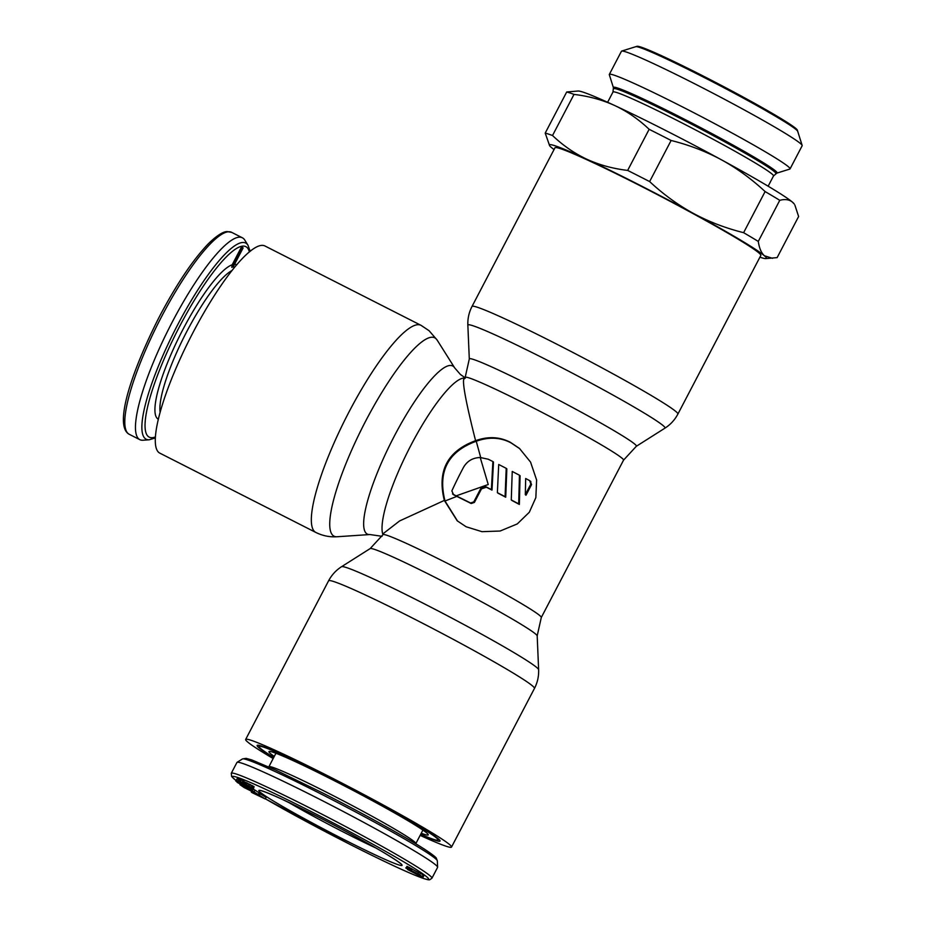 <?xml version="1.0" encoding="UTF-8"?>
<svg xmlns="http://www.w3.org/2000/svg" width="926" height="926" viewBox="0 0 926 926"><rect width="100%" height="100%" fill="white"/><g stroke="black" fill="none" stroke-linecap="round" stroke-linejoin="round"><path stroke-width="1.39" d="M420.705 834.291A100.969 5.186 27.6 0 0 438.067 840.032A100.969 5.186 27.6 0 0 436.482 837.949A100.969 5.186 -152.4 0 0 341.266 783.616A100.969 5.186 -152.4 0 0 259.106 746.483A100.969 5.186 -152.4 0 0 260.692 748.567A100.969 5.186 27.6 0 0 273.737 757.468M421.249 833.25A89.891 4.618 27.6 0 0 428.275 834.766A89.891 4.618 27.6 0 0 426.84 833.041A89.891 4.618 -152.4 0 0 343.245 785.283A89.891 4.618 -152.4 0 0 269.026 751.507A89.891 4.618 -152.4 0 0 270.346 753.475A89.891 4.618 27.6 0 0 274.281 756.426M251.745 791.336L251.328 792.147L252.312 792.76L265.299 799.011L266.144 797.39L259.037 793.096M258.261 794.566L259.118 792.934L255.02 790.11L253.203 789.207L252.358 790.839L255.773 793.2L239.996 784.704L244.094 787.54L258.261 794.566L252.358 790.839M252.474 790.468L237.044 782.32L252.069 790.353L253.006 788.466M237.01 778.997L235.748 781.012L250.934 788.929L244.151 785.271L250.969 788.165L235.771 780.525M238.896 779.403L237.206 778.639L236.35 780.259L251.664 788.234L236.35 780.259M253.574 788.512L238.63 780.896L253.504 788.582L254.094 786.625L243.758 781.532M243.11 782.748L243.966 781.127L240.216 779.287L239.151 778.928L238.295 780.549M422.893 877.535L407.59 869.537L422.893 877.535L423.738 875.915L422.939 875.383M418.726 872.651L407 866.366L405.912 868.079L422.221 876.772L419.64 874.711L405.808 867.893M422.221 876.772L423.066 875.151L420.497 873.079L418.922 872.28L418.066 873.913M242.462 758.95L246.108 758.359L251.698 759.899L275.52 769.981L322.676 792.969C362.379 813.121 405.681 837.023 424.432 849.165C437.35 857.65 436.262 858.379 436.296 858.159L437.327 860.821A109.986 5.649 27.6 0 0 321.334 794.149A109.986 5.649 -152.4 0 0 242.462 758.95L237.056 762.341A113.215 5.811 -152.4 0 1 318.243 798.571A113.215 5.811 27.6 0 1 437.628 867.199A113.215 5.811 27.6 0 1 437.593 867.373L431.933 878.207A113.215 5.811 27.6 0 0 312.583 809.405A113.215 5.811 -152.4 0 0 231.269 773.303L231.639 776.555L235.841 780.375M237.056 762.341A113.215 5.811 -152.4 0 0 236.929 762.468L231.269 773.303M257.822 794.346L262.66 797.599L251.328 792.147M260.241 793.675L259.396 795.295L257.729 794.508M265.299 799.011L259.396 795.295M242.218 784.264L237.38 781.347L242.218 784.264M255.02 790.11L254.164 791.73M245.61 787.216L245.216 787.957M251.351 790.04L250.946 790.804M252.092 788.119L251.363 789.508M252.775 788.385L251.976 789.924M253.342 788.755L252.497 790.376M241.211 783.859L240.829 784.588M242.288 784.426L241.906 785.179M251.282 788.165L250.946 788.813M251.328 788.188L250.934 788.929M236.94 778.974L236.095 780.595M237.438 778.639L236.593 780.259M244.024 781.671L243.179 783.303M244.881 782.065L244.036 783.697M245.425 782.296L244.58 783.917M245.876 782.412L245.031 784.033M246.571 782.678L245.726 784.299M247.508 783.095L246.652 784.716M249.059 783.847L248.214 785.468M250.471 784.553L249.615 786.186M252.034 785.398L251.189 787.019M253.145 786.035L252.289 787.656M254.094 786.625L253.238 788.257M239.533 779.021L238.676 780.641M240.216 779.287L239.371 780.907M241.466 779.866L240.61 781.498M242.948 780.606L242.103 782.227M423.552 875.695L422.707 877.316M407 866.366L406.144 867.986M407.972 866.771L407.116 868.391M409.153 867.349L408.308 868.97M409.79 867.662L408.933 869.294M411.121 868.356L410.264 869.989M412.209 868.958L411.352 870.579M420.497 873.079L419.64 874.711M242.299 247.219L243.121 247.925L233.178 266.954A84.231 18.15 116.9 0 0 231.778 267.348L232.171 264.801L241.559 246.837L242.299 247.219L231.778 267.348M242.404 237.808A113.215 24.4 -63.1 0 0 172.074 322.387A113.215 24.4 116.9 0 0 139.78 439.642A113.215 24.4 116.9 0 0 143.009 440.232L149.179 439.792A109.986 23.706 116.9 0 1 177.422 325.292A109.986 23.706 -63.1 0 1 248.052 245.332L244.777 240.077A113.215 24.4 -63.1 0 0 242.404 237.808L231.743 232.391L227.24 231.569C225.794 231.627 220.978 231.593 208.778 243.318C193.245 259.361 176.866 283.645 159.654 316.183C131.504 371.314 113.62 425.717 129.131 434.236A113.215 24.4 116.9 0 1 161.413 316.97A113.215 24.4 -63.1 0 1 231.743 232.391M519.764 448.705L510.932 442.813C500.318 437.269 488.754 436.748 476.242 441.251C447.987 451.552 437.57 471.473 445.012 501.001L457.548 521.095M475.582 440.683C488.06 436.204 499.635 436.736 510.319 442.292L519.463 448.427L530.563 462.109L536.617 479.992L535.853 497.609L529.313 512.252L517.275 523.931L500.121 531.026L481.983 531.674L466.148 526.778L457.236 520.829L444.341 500.422C436.991 470.964 447.397 451.043 475.582 440.683C464.401 396.513 460.998 375.667 465.338 378.121M420.138 835.379A116.144 5.961 27.6 0 0 451.518 847.07A116.144 5.961 27.6 0 0 449.689 844.662A116.144 5.961 -152.4 0 0 340.166 782.169A116.144 5.961 -152.4 0 0 245.656 739.446A116.144 5.961 -152.4 0 0 247.485 741.853A116.144 5.961 27.6 0 0 273.17 758.544M382.936 534.719L370.18 548.574A94.267 4.838 -152.4 0 1 448.01 583.993A94.267 4.838 -152.4 0 1 535.668 634.078A94.267 4.838 27.6 0 1 537.184 635.884L541.293 617.503A89.347 4.584 27.6 0 0 539.881 615.651A89.347 4.584 -152.4 0 0 455.627 567.569A89.347 4.584 -152.4 0 0 382.936 534.719L383.7 533.249L399.581 520.956L444.341 500.422M456.171 495.861A89.347 4.584 -152.4 0 1 470.558 502.992L473.799 501.88L474.413 502.413L481.497 488.87L486.37 487.226A85.678 4.398 -152.4 0 1 492.007 490.109L493.489 462.074L492.875 461.542A89.347 4.584 -152.4 0 0 488.199 459.203L480.224 457.513C472.804 457.733 467.26 460.974 463.59 467.213A89.347 19.261 -63.1 0 0 451.865 490.884L453.613 494.785L452.513 493.917L456.171 495.861L488.233 484.53L480.224 457.513M492.875 461.542L491.393 489.576A89.347 4.584 -152.4 0 0 485.745 486.706L480.872 488.338L473.799 501.88M506.209 468.336L505.087 496.672A89.347 4.584 -152.4 0 0 497.378 492.667L498.709 464.493A89.347 4.584 -152.4 0 1 506.209 468.336L506.835 468.869L505.723 497.216A85.678 4.398 -152.4 0 0 498.003 493.199L497.378 492.667M519.451 475.223L518.687 503.871A89.347 4.584 -152.4 0 0 511.279 499.936L512.24 471.45A89.347 4.584 -152.4 0 1 519.451 475.223L520.088 475.767L519.359 504.45A85.678 4.398 -152.4 0 0 511.928 500.491L511.279 499.936M525.308 494.658L530.864 484.055L529.684 480.652A89.347 4.584 -152.4 0 0 525.679 478.51L525.308 494.658L525.991 495.248L531.536 484.634L530.355 481.219M530.864 481.566L529.684 480.652M315.789 532.427L159.758 453.103A116.144 25.037 116.9 0 1 158.659 452.363A116.144 25.037 -63.1 0 1 191.474 335.501A116.144 25.037 -63.1 0 1 265.033 246.027L421.075 325.362A116.144 25.037 -63.1 0 0 347.505 414.836A116.144 25.037 -63.1 0 0 314.69 531.686A116.144 25.037 116.9 0 0 315.789 532.427C322.642 535.818 329.76 537.254 337.133 536.744A111.236 23.972 116.9 0 1 332.943 535.46A111.236 23.972 -63.1 0 1 365.724 420.96A111.236 23.972 -63.1 0 1 435.88 338.58A111.236 23.972 116.9 0 1 437.13 340.062L454.666 367.853A94.267 20.314 116.9 0 0 453.601 366.592A94.267 20.314 -63.1 0 0 394.152 436.412A94.267 20.314 -63.1 0 0 366.372 533.457A94.267 20.314 116.9 0 0 369.925 534.545L337.133 536.744M758.996 253.018A116.144 5.961 -152.4 0 0 649.462 190.513A116.144 5.961 -152.4 0 0 554.963 147.801L472.017 306.448C468.984 312.328 467.595 318.556 467.85 325.153A111.236 5.706 -152.4 0 1 556.931 365.133A111.236 5.706 -152.4 0 1 663.282 425.728A111.236 5.706 27.6 0 1 664.914 428.171C670.47 424.617 674.788 419.918 677.89 414.072L760.825 255.426A116.144 5.961 27.6 0 0 758.996 253.018M420.612 834.465A103.203 5.301 -152.4 0 0 440.081 840.912A103.203 5.301 -152.4 0 0 438.415 838.933A103.203 5.301 -152.4 0 0 342.458 784.102A103.203 5.301 -152.4 0 0 257.243 745.326A103.203 5.301 -152.4 0 0 258.759 747.583A103.203 5.301 -152.4 0 0 273.645 757.642M470.558 502.992L471.184 503.524A85.678 4.398 -152.4 0 0 456.807 496.405L453.613 494.785M480.86 458.057L476.242 441.251M471.184 503.524L474.413 502.413M445.012 501.001L456.807 496.405M491.393 489.576L492.007 490.109M505.087 496.672L505.723 497.216M518.687 503.871L519.359 504.45M614.852 105.599A122.394 6.285 -152.4 0 0 578.148 91.014L566.7 91.987A134.629 6.91 27.6 0 1 574.004 94.406C588.89 96.188 602.502 99.927 614.852 105.599A122.394 6.285 -152.4 0 1 721.389 159.77C705.948 151.436 689.199 145 671.118 140.474A134.629 6.91 27.6 0 0 649.149 129.304C638.581 119.269 627.145 111.363 614.852 105.599M792.459 202.157A122.394 6.285 -152.4 0 0 721.389 159.77C736.772 168.185 751.345 178.787 765.107 191.566A134.629 6.91 27.6 0 1 779.773 200.317C785.098 198.928 789.334 199.541 792.459 202.157A122.394 6.285 -152.4 0 1 794.219 203.975L792.459 202.157M759.91 257.173A122.394 6.285 -152.4 0 0 765.663 258.586L777.122 257.625L798.617 216.51L794.844 204.959M566.7 91.987L545.206 133.089L549.604 145.625A122.394 6.285 -152.4 0 0 551.352 147.442A122.394 6.285 -152.4 0 0 554.049 149.561M772.539 258.319L764.425 255.773C761.357 253.064 759.297 248.272 758.278 241.42L779.773 200.317M765.663 258.586A122.394 6.285 -152.4 0 0 764.425 255.773A122.394 6.285 -152.4 0 0 693.354 213.385A122.394 6.285 -152.4 0 0 586.818 159.226A122.394 6.285 -152.4 0 0 549.604 145.625M545.206 133.089A134.629 6.91 27.6 0 1 552.521 135.52L574.004 94.406M758.278 241.42A134.629 6.91 27.6 0 0 743.613 232.681C725.544 228.155 708.784 221.719 693.354 213.385C677.959 204.97 663.386 194.367 649.635 181.589A134.629 6.91 27.6 0 0 627.654 170.419C612.769 168.636 599.157 164.897 586.818 159.226C574.514 153.461 563.077 145.556 552.521 135.52M627.654 170.419L649.149 129.304M649.635 181.589L671.118 140.474M743.613 232.681L765.107 191.566M802.159 145.44L797.332 130.115A90.574 4.653 -152.4 0 0 701.85 75.342A90.574 4.653 -152.4 0 0 637.019 46.3L621.682 51.08A101.964 5.232 27.6 0 1 694.662 83.78A101.964 5.232 27.6 0 1 800.55 143.623A101.964 5.232 27.6 0 1 802.159 145.44A101.964 5.232 27.6 0 1 802.159 145.741L790.052 168.902A101.964 5.232 27.6 0 1 789.809 169.076L776.879 173.104A92.357 4.746 -152.4 0 0 680.425 117.174A92.357 4.746 -152.4 0 0 679.73 116.826A92.357 4.746 -152.4 0 0 613.394 87.646L612.977 92.033A90.574 4.653 -152.4 0 1 678.029 120.912A90.574 4.653 -152.4 0 1 678.712 121.26A90.574 4.653 -152.4 0 1 773.511 175.952L776.879 173.104M613.394 87.646L609.32 74.717A101.964 5.232 27.6 0 1 609.331 74.416L621.439 51.266A101.964 5.232 27.6 0 1 621.682 51.08M609.331 74.416A101.964 5.232 27.6 0 1 682.555 106.941A101.964 5.232 27.6 0 1 788.443 166.784A101.964 5.232 27.6 0 1 790.052 168.902M797.726 131.619A91.489 4.699 -152.4 0 0 796.279 129.721A91.489 4.699 -152.4 0 0 710.01 80.493A91.489 4.699 -152.4 0 0 635.572 46.844M613.637 88.908A91.489 4.699 27.6 0 1 613.66 88.746A91.489 4.699 27.6 0 1 688.099 122.394A91.489 4.699 27.6 0 1 774.367 171.623A91.489 4.699 27.6 0 1 775.814 173.521A91.489 4.699 27.6 0 1 775.699 173.637M235.864 780.352A110.761 5.683 -152.4 0 1 311.854 811.928A110.761 5.683 27.6 0 1 426.886 876.945A110.761 5.683 27.6 0 1 349.079 843.91C375.516 857.337 396.478 867.349 411.977 873.982C429.93 881.39 429.143 879.631 429.826 879.7L431.933 878.207M265.403 798.825A110.761 5.683 -152.4 0 0 349.079 843.91L265.392 798.825M316.9 816.257A80.782 4.144 -152.4 0 0 260.148 792.17A80.782 4.144 -152.4 0 0 344.044 839.581A80.782 4.144 27.6 0 0 400.784 863.669A80.782 4.144 27.6 0 0 316.9 816.257M376.072 848.089A74.659 3.831 27.6 0 1 345.838 833.284A74.659 3.831 -152.4 0 1 287.87 801.985M275.925 753.266L268.876 766.751A82.923 4.26 -152.4 0 1 328.429 793.2A82.923 4.26 27.6 0 1 415.843 843.586L422.893 830.09M322.711 792.992A106.814 5.487 27.6 0 1 434.861 858.136M232.137 270.461A82.923 17.872 -63.1 0 0 186.751 331.635A82.923 17.872 116.9 0 0 160.117 412.116M234.544 264.327A86.593 18.659 -63.1 0 1 236.767 264.813M158.277 419.189A86.593 18.659 116.9 0 1 182.931 329.471A86.593 18.659 -63.1 0 1 232.171 264.801M155.348 436.945A106.814 23.023 116.9 0 1 179.54 326.554A106.814 23.023 -63.1 0 1 249.383 251.976M464.424 378.827L465.188 377.368A89.347 4.584 -152.4 0 1 537.89 410.23A89.347 4.584 -152.4 0 1 622.145 458.301A89.347 4.584 27.6 0 1 623.545 460.153L636.301 446.297L664.914 428.171M451.518 847.07L534.464 688.423A116.144 5.961 27.6 0 0 532.635 686.016A116.144 5.961 -152.4 0 0 423.101 623.511A116.144 5.961 -152.4 0 0 328.591 580.799L245.656 739.446M370.18 548.574L341.567 566.7A111.236 5.706 -152.4 0 1 433.414 608.486A111.236 5.706 -152.4 0 1 536.837 667.588A111.236 5.706 27.6 0 1 538.631 669.718C538.886 676.316 537.497 682.543 534.464 688.423M382.947 534.672A89.347 19.261 -63.1 0 1 410.959 445.244A89.347 19.261 -63.1 0 1 464.84 378.051M472.017 306.448A116.144 5.961 -152.4 0 1 566.527 349.16A116.144 5.961 -152.4 0 1 676.061 411.665A116.144 5.961 27.6 0 1 677.89 414.072M467.85 325.153L469.297 358.987A94.267 4.838 -152.4 0 1 544.789 392.879A94.267 4.838 -152.4 0 1 634.912 444.237A94.267 4.838 27.6 0 1 636.301 446.297M485.745 486.706L486.37 487.226M480.872 488.338L481.497 488.87M530.864 484.055L531.536 484.634M399.592 862.719L399.939 863.182C400.31 863.402 397.74 860.833 381.686 851.353C363.582 840.773 342.007 829.083 316.958 816.292L282.002 799.242C265.044 791.464 261.468 790.816 261.861 791.001L262.44 791.012M437.327 860.821L437.628 867.199M155.29 437.929L149.179 439.792M139.78 439.642L129.131 434.236M250.147 251.351L248.052 245.332M541.293 617.503L623.545 460.153M341.567 566.7C336.011 570.254 331.693 574.953 328.591 580.799M537.184 635.884L538.631 669.718M382.056 536.304L369.925 534.545M465.014 377.715L460.361 374.428L454.666 367.853M421.075 325.362L429.12 330.744L437.13 340.062M469.297 358.987L465.188 377.368M768.14 186.207L773.511 175.952M607.618 102.288L612.977 92.033"/></g></svg>
